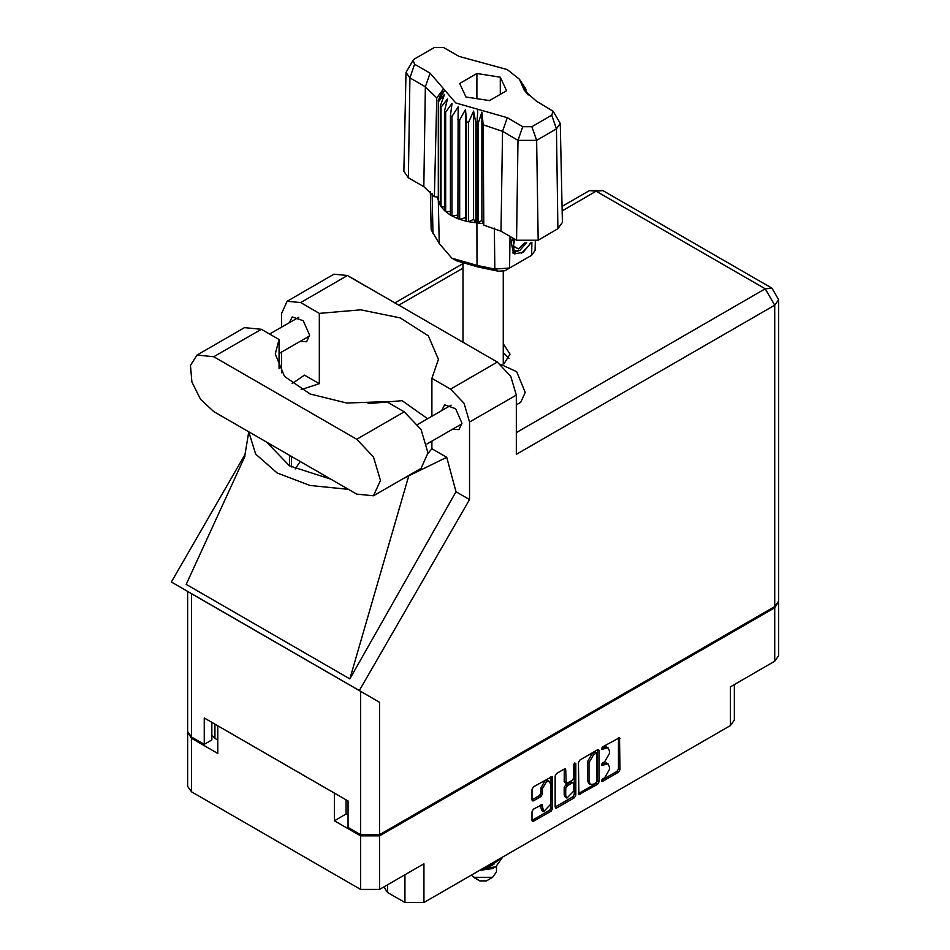 <?xml version="1.0" encoding="UTF-8"?>
<svg xmlns="http://www.w3.org/2000/svg" width="950" height="950" viewBox="0 0 950 950"><rect width="100%" height="100%" fill="white"/><g stroke="black" fill="none" stroke-linecap="round" stroke-linejoin="round"><path stroke-width="1.43" d="M549.326 781.411L547.794 780.532L544.967 780.805L540.966 787.74L542.497 788.619L546.487 781.684L549.326 781.411L550.489 783.999L550.489 804.46L543.661 811.668L542.058 804.697L533.449 809.163L531.952 811.751L531.952 820.467L532.392 821.441L533.449 821.334L551.095 811.146L552.591 808.557L552.152 776.506L533.449 786.802L531.952 789.391L531.952 799.924L532.392 800.898L533.449 800.791L541.001 796.432L542.497 793.832L542.497 788.619M574.786 762.933L575.842 763.539L574.786 762.933L573.741 764.738L573.741 777.872L572.244 780.461L566.188 783.453L565.749 769.88L565.309 768.918L564.253 769.013L564.217 781.601L566.188 783.453M387.624 884.735L387.624 892.466L404.997 902.5L404.997 874.701M578.455 762.541L578.894 794.592L597.597 784.296L599.094 781.707L599.094 750.631L598.654 749.657L597.597 749.764L579.951 759.953L578.455 762.541M604.628 777.824L602.561 779.012L601.825 781.506L602.561 781.422L618.45 772.255L619.946 769.666L619.507 737.616L602.561 746.89L601.825 749.384L608.012 747.793L609.413 750.892L609.413 753.481L604.628 761.769L602.561 762.957L601.825 765.439L608.012 763.847L609.413 766.947L609.413 769.536L604.628 777.824M574.346 797.727L556.7 807.916L555.643 808.011L555.204 807.013L572.814 796.848L574.346 797.727L575.842 795.138L575.842 763.539M556.7 807.916L555.204 807.049L555.204 775.972L556.7 773.371L564.253 769.013L565.749 769.88M346.049 799.852L346.049 814.019L334.388 820.741L360.668 835.917L379.561 835.917L379.561 889.39L423.89 863.799L423.89 902.5L730.396 725.539L730.396 686.838L774.737 661.248L774.737 607.774L778.596 601.694M379.561 835.917L774.737 607.774M734.314 684.582L734.314 720.088L730.396 725.539M423.89 902.5L404.997 902.5M383.883 886.896L387.624 892.466M187.708 732.224L191.567 738.293L217.847 753.457L217.847 725.847L334.388 793.131L334.388 820.741M379.561 889.39L360.668 889.39L191.567 791.766L187.661 786.315L187.661 732.842M608.012 763.847L606.48 762.969L603.096 763.301L604.628 764.18M601.635 764.144L603.096 763.301M608.012 747.793L606.48 746.914L603.096 747.246L604.628 748.125M601.635 748.089L603.096 747.246M601.635 780.211L616.93 771.376L618.426 768.788L618.426 737.734L619.946 738.589M579.951 794.485L578.455 793.594L596.077 783.418L597.562 780.829L597.562 749.776M595.947 782.836L596.992 781.019L596.695 753.053L593.786 754.383L589 762.672L589 781.316L590.401 784.415L593.786 784.082L595.947 782.836M596.695 753.053L595.163 752.174L594.427 752.258L595.947 753.136M590.401 784.415L588.869 783.536L587.468 780.437L587.468 761.793L592.254 753.504L594.427 752.258M574.311 763.337L574.311 794.259L575.842 795.138M565.749 795.566L566.913 798.154L573.741 790.946L573.741 783.738L573.301 782.764L572.244 782.871L567.245 785.769L565.749 788.357L565.749 795.566L564.217 794.687L565.393 797.276L566.913 798.154M573.301 782.764L570.724 781.992L572.244 782.871M564.217 794.687L564.217 787.479L565.713 784.89L570.724 781.992M572.814 796.848L574.311 794.259M543.661 811.668L542.141 810.789L540.966 808.201L540.966 804.816M533.449 800.791L531.952 799.888L539.469 795.554L540.966 792.953L540.966 787.74M533.449 821.334L531.952 820.444L549.563 810.267L551.059 807.678L551.059 776.625M346.049 814.019L348.021 815.159M214.961 724.173L214.961 738.34L217.847 740.002M214.961 738.34L211.838 735.49M778.644 602.312L778.644 655.797L774.737 661.248M373.516 495.793L421.04 468.35L428.011 452.972L421.04 429.543L404.237 411.801L386.579 401.613L346.798 403.049L310.151 394.001L284.478 376.402L275.251 354.017L279.003 339.506L261.345 329.306L244.542 327.643L197.006 355.086L190.511 365.382L191.864 382.007L200.616 399.38L213.809 411.623L356.713 494.131L373.516 495.793L380.475 480.403L373.516 456.986L356.713 439.244L213.809 356.749L197.006 355.086M348.686 276.296L366.558 286.615M500.638 364.361L516.669 371.735L525.196 392.457L520.731 402.313L516.361 404.843M452.438 429.317L458.933 429.661L461.902 423.106L455.644 408.69L444.612 404.854L441.667 410.649M300.093 341.359L306.589 341.715L309.558 335.148L303.311 320.732L292.267 316.896L289.322 322.703M503.904 364.016L510.079 354.113L503.298 343.793M503.298 352.581L508.986 358.506M287.185 301.233L333.949 274.229L347.415 275.559L300.651 302.563L287.185 301.233L281.604 313.559L281.604 327.156M774.737 606.539L774.737 305.211L778.644 299.749L778.644 601.089L774.737 606.539L379.561 834.682L360.668 834.682L360.668 691.327L379.561 702.228L359.349 690.555L469.597 499.593L469.597 422.097L464.016 403.322L450.549 389.108L497.325 362.116L347.415 275.559M497.325 362.116L510.779 376.331L516.361 395.093L516.361 454.373L774.737 305.211L765.284 288.848L596.184 191.223L562.163 210.864M450.549 389.108L431.906 378.349L431.906 416.29M431.906 441.168L431.906 448.709L427.999 453.423M404.071 478.147L446.714 457.259L431.906 448.709M446.714 457.259L456.036 491.767L469.597 499.593M244.827 456.451L186.236 584.393L349.849 678.858L456.036 491.767M359.349 690.555L171.356 582.018L245.409 453.756M301.186 389.595L319.295 383.693L319.295 313.334L300.651 302.563M281.604 372.768L281.604 352.034M319.295 383.693L304.487 375.143L292.066 383.539M360.668 691.327L191.567 593.691L191.567 737.057L204.214 744.361L211.838 739.967L211.838 722.368M191.567 737.057L187.661 731.607L187.661 591.434L191.567 593.691M360.668 834.682L348.021 827.391L348.021 801.004L204.214 717.974L204.214 744.361M431.906 378.349L438.473 359.29L428.296 335.837L400.164 317.929L360.727 309.783L319.295 313.334M427.619 418.76L402.099 400.615L368.125 403.619M300.141 461.474L295.248 468.92M248.829 431.846L255.645 454.124L277.186 473.029L309.926 485.462L348.508 489.392M330.778 479.156L289.524 465.904L266.558 442.082M408.702 476.009L349.849 678.858M279.003 368.541L279.003 339.506M471.117 875.235L479.798 880.864L486.507 880.864L492.599 877.349L496.506 871.898L496.506 866.281M479.798 880.864L473.706 877.349L492.599 877.349M479.334 870.485L492.599 868.549L495.947 866.614L502.764 856.959M501.553 857.672L492.302 864.868L485.616 866.863M500.353 858.361L492.302 863.954L488.253 865.343M480.284 869.951L495.947 866.614M494.071 864.049L490.093 866.495L482.529 868.644M553.185 111.269L560.298 123.429L562.412 222.419L557.935 228.76L556.439 128.891L536.631 140.327L518.023 140.327L502.538 131.385L483.206 124.794L483.74 225.174L501.042 231.254L516.527 240.196L518.023 140.327L522.761 126.659L531.905 126.659L551.701 115.223L553.185 111.269L536.216 101.009L524.412 90.452L519.424 79.159L507.348 69.576L459.028 56.442L443.543 47.5L434.399 47.5L414.604 58.936L413.119 60.254L414.604 64.208L430.089 73.15L455.727 102.909L507.276 117.717L522.761 126.659M531.905 126.659L536.631 140.327L538.139 240.196L557.935 228.76M538.139 240.196L516.527 240.196M483.146 223.654L481.828 220.246L478.099 223.001L483.146 223.654L483.74 225.174M451.927 116.541L450.407 115.663L450.407 215.044L451.927 215.923L451.927 116.541L458.185 106.78L457.9 218.69L459.717 219.367L465.452 217.645L466.569 221.326L468.588 221.754L473.563 219.355L475.974 222.811L475.974 123.429L476.936 123.5L477.814 109.25M457.9 119.308L459.717 119.973L459.717 219.367L466.569 221.326L466.569 121.933L468.588 122.36L468.588 221.754L476.936 222.894L476.936 123.5L478.099 123.607L478.099 223.001L476.936 222.894L477.066 265.371L494.784 269.028L509.544 268.019L531.632 255.265L535.147 250.444L535.337 241.466M468.588 122.36L473.563 111.174L475.974 123.429M438.484 101.781L438.484 201.162L438.484 101.781L444.469 94.371L440.313 106.044L441.061 107.207L447.438 99.049L444.457 111.162L445.621 112.219L452.081 103.253L450.407 115.663M459.717 119.973L465.452 109.452L466.569 121.933M444.457 111.162L444.457 210.556L445.621 211.601L445.621 112.219M440.313 106.044L440.313 205.426L441.061 206.601L441.061 107.207M525.243 88.053L521.835 83.303L528.141 94.964M525.991 90.309L525.991 89.229M438.164 197.172L434.387 196.686L423.854 186.699L425.351 86.818L409.866 77.876L406.006 72.414L413.119 60.254M414.604 64.208L409.866 77.876L408.369 177.757L423.854 186.699M408.369 177.757L403.892 171.404L406.006 72.414M430.338 191.496L431.157 229.781L439.244 243.544L451.808 258.115L477.066 265.371L477.969 266.986L456.463 260.811L451.808 258.115M457.9 218.69L451.927 215.923L457.9 215.009M450.407 215.044L445.621 211.601L450.407 211.482M444.457 210.556L441.061 206.601L444.457 206.934M440.313 205.426L438.484 201.162L440.313 201.59M531.24 242.487L523.236 252.261L514.674 253.911L513.451 253.424L511.254 242.274L512.549 237.892M531.632 255.265L526.977 257.949L531.632 255.265L531.834 242.393M510.019 236.443L509.544 268.019L504.889 270.702L498.216 271.166L477.969 266.986M437.024 197.018L438.164 199.939M465.999 96.983L489.428 100.605L506.576 90.701L500.306 77.176L476.876 73.554L459.729 83.457L465.999 96.983M434.387 196.686L436.762 97.981L425.351 86.818L430.089 73.15M560.298 123.429L556.439 128.891L551.701 115.223M526.609 93.337L523.391 88.077L528.141 94.715M481.828 220.246L481.828 112.064L483.206 124.794M481.828 112.064L478.099 123.607M436.762 97.981L442.926 89.609L438.164 100.546M465.452 217.645L465.452 109.452M473.563 219.355L473.563 111.174M476.876 98.657L476.876 73.554M500.306 94.323L500.306 77.176M513.392 253.377L514.674 253.911M511.254 242.274L512.62 237.939M521.372 253.389L528.901 245.421L530.516 242.583M513.024 238.177L514.045 251.014L519.947 250.277L526.633 242.773M512.798 252.973L519.947 250.277M514.663 239.115L513.38 246.394L518.427 248.864L524.994 242.678M513.451 245.991L518.427 248.864M191.567 738.293L191.567 791.766M360.668 889.39L360.668 835.917M601.516 764.762L602.561 765.367M601.516 748.707L602.561 749.312M618.426 768.788L619.946 769.666M616.93 771.376L618.45 772.255M601.516 780.829L602.561 781.422M597.597 749.764L599.094 750.631M597.562 780.829L599.094 781.707M596.077 783.418L597.597 784.296M592.254 753.504L593.786 754.383M587.468 761.793L589 762.672M587.468 780.437L589 781.316M564.217 781.601L565.749 782.479M565.713 784.89L567.245 785.769M564.217 787.479L565.749 788.357M541.001 804.804L542.497 805.671M540.966 808.201L542.497 809.079M540.966 792.953L542.497 793.832M539.469 795.554L541.001 796.432M551.095 776.613L552.591 777.48M551.059 807.678L552.591 808.557M549.563 810.267L551.095 811.146M463.006 268.114L398.762 305.211M516.361 432.559L765.284 288.848L771.97 288.183L602.87 190.558L596.184 191.223L589.511 190.558L562.067 206.399M516.361 395.093L469.597 422.097M379.561 702.228L379.561 834.682M291.353 466.925L291.353 456.392M289.524 465.904L289.524 455.335M261.345 329.306L213.809 356.749M404.237 411.801L356.713 439.244M507.276 117.717L502.538 131.385L501.042 231.254M439.244 243.544L438.342 200.616L438.342 101.222L444.742 90.155M521.562 84.004L527.962 94.038M498.216 271.166L494.784 269.028L494.332 228.095M432.179 193.479L432.915 233.308M417.751 424.46L451.108 405.199M269.61 334.079L298.763 317.253M279.003 353.531L309.534 335.908M426.894 444.054L461.878 423.854M248.746 431.799L244.399 458.173M462.757 263.732L394.844 302.943M602.87 190.558L589.511 190.558M778.644 299.749L771.97 288.183M503.298 363.992L503.298 271.344M463.006 342.297L463.006 263.827M519.424 79.159L525.469 88.397"/></g></svg>
